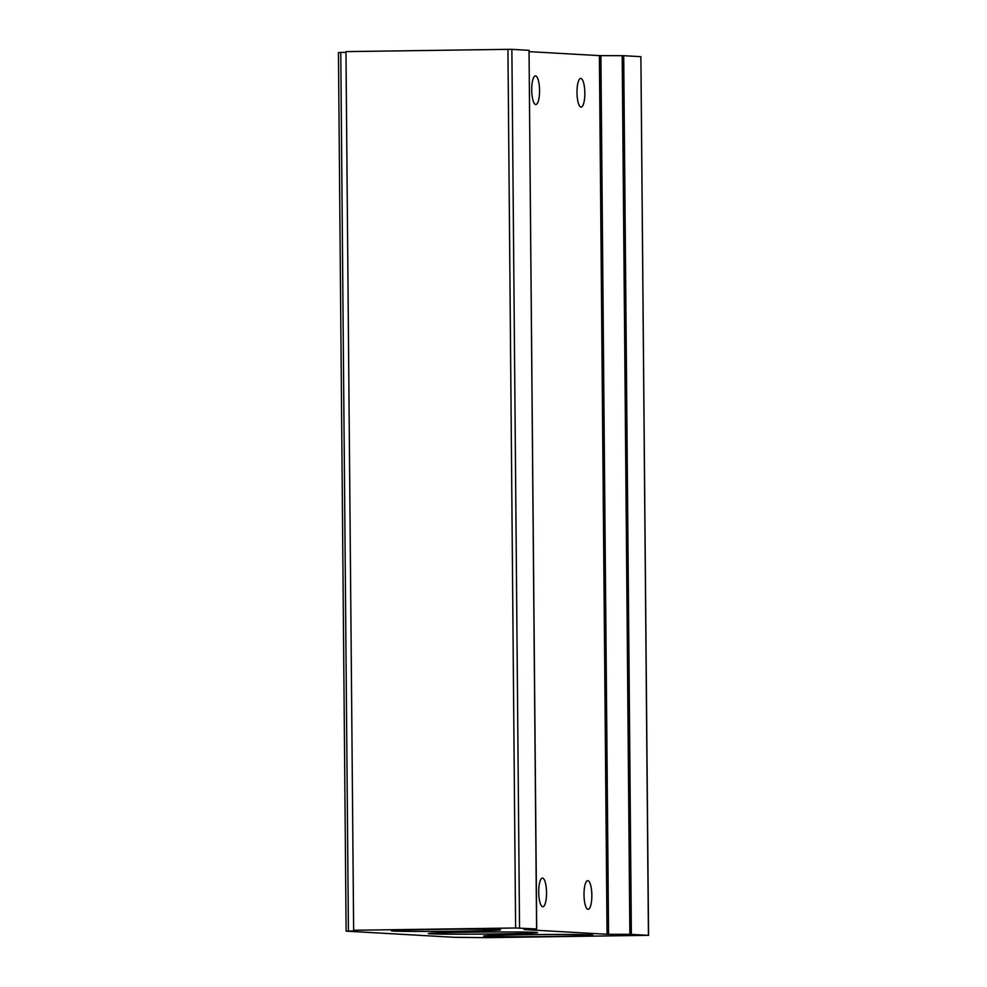 <?xml version="1.0" encoding="UTF-8"?>
<svg xmlns="http://www.w3.org/2000/svg" width="987" height="987" viewBox="0 0 987 987"><rect width="100%" height="100%" fill="white"/><g stroke="black" fill="none" stroke-linecap="round" stroke-linejoin="round"><path stroke-width="1.48" d="M531.709 89.965A14.324 3.911 -90.8 0 1 535.435 75.863A14.324 3.911 -90.8 0 1 539.556 90.409A14.324 3.911 -90.8 0 1 535.83 104.523A14.324 3.911 -90.8 0 1 531.709 89.965M577 92.544A14.324 3.911 -90.8 0 1 580.714 78.442A14.324 3.911 -90.8 0 1 584.835 92.988A14.324 3.911 -90.8 0 1 581.121 107.089A14.324 3.911 -90.8 0 1 577 92.544M538.717 892.211A14.324 3.911 -90.8 0 1 542.431 878.097A14.324 3.911 -90.8 0 1 546.551 892.655A14.324 3.911 -90.8 0 1 542.838 906.757A14.324 3.911 -90.8 0 1 538.717 892.211M584.008 894.777A14.324 3.911 -90.8 0 1 587.721 880.675A14.324 3.911 -90.8 0 1 591.842 895.221A14.324 3.911 -90.8 0 1 588.129 909.335A14.324 3.911 -90.8 0 1 584.008 894.777M553.201 936.416A54.593 1.012 179.5 0 0 592.854 935.096A54.593 1.012 179.5 0 0 523.332 934.726A54.593 1.012 179.5 0 0 483.679 936.046A54.593 1.012 179.5 0 0 553.201 936.416M497.855 933.924A54.593 1.012 179.5 0 0 537.508 932.604A54.593 1.012 179.5 0 0 467.986 932.234A54.593 1.012 179.5 0 0 428.333 933.554A54.593 1.012 179.5 0 0 497.855 933.924M460.88 931.173A54.593 1.012 179.5 0 0 500.545 929.853A54.593 1.012 179.5 0 0 431.023 929.483A54.593 1.012 179.5 0 0 391.358 930.803A54.593 1.012 179.5 0 0 460.88 931.173M524.171 929.532L536.595 928.964L515.609 927.99L353.642 930.26L357.343 930.901L346.116 931.148L454.23 937.305L486.85 937.65L648.558 935.331L629.866 934.331L622.192 55.691L623.71 55.704L631.372 934.356M529.057 51.632L599.393 55.63L622.192 55.691M648.434 935.318L640.884 56.691L623.71 55.704M338.566 52.533L340.762 52.434L348.423 931.074M345.981 52.36L340.762 52.434M515.609 927.99L507.935 49.35L345.968 51.62L353.642 930.26M507.935 49.35L511.871 49.362L519.532 928.002M536.595 928.964L529.044 50.337L511.871 49.362M600.898 55.654L608.572 934.294L629.866 934.331M608.572 934.294L607.054 934.27L599.393 55.63M524.171 929.569L607.054 934.27M648.558 935.331L640.884 56.691M529.044 50.337L536.718 928.989M346.116 931.148L338.442 52.508"/></g></svg>
